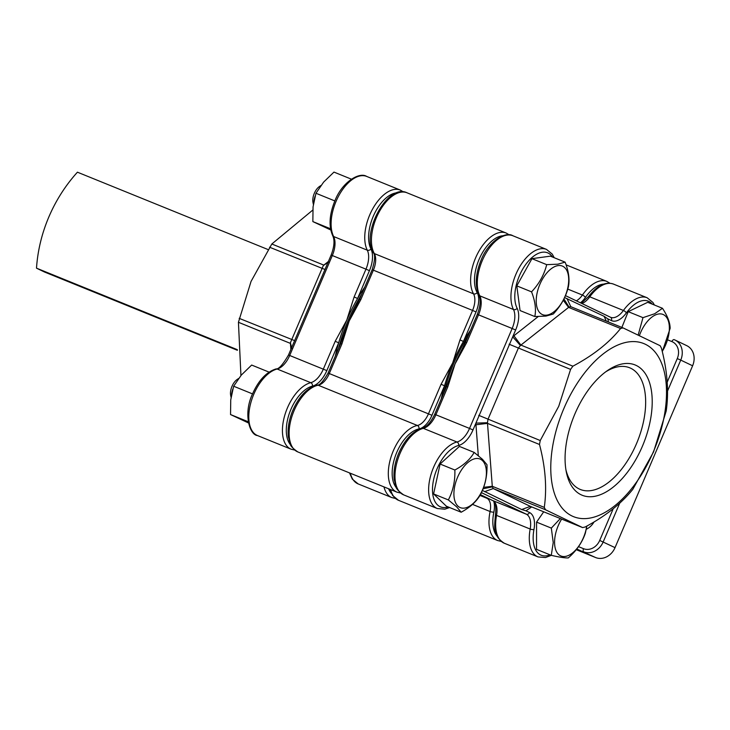 <?xml version="1.0" encoding="UTF-8"?>
<svg xmlns="http://www.w3.org/2000/svg" width="730" height="730" viewBox="0 0 730 730"><rect width="100%" height="100%" fill="white"/><g stroke="black" fill="none" stroke-linecap="round" stroke-linejoin="round"><path stroke-width="1.09" d="M546.788 315.132A26.225 13.934 112.1 0 0 567.684 288.286A26.225 13.934 112.1 0 0 558.131 265.592A26.225 13.934 112.1 0 0 537.234 292.429A26.225 13.934 112.1 0 0 546.788 315.132M553.24 314.046L545.958 316.081L534.825 316.555C536.267 309.365 535.172 301.134 531.549 291.854C539.114 283.842 544.169 274.772 546.697 264.652L557.83 264.187L565.12 262.152C568.734 271.387 569.82 279.617 568.387 286.844C565.878 296.918 560.832 305.979 553.24 314.046M534.825 316.555L520.061 310.56L516.794 285.868L531.942 258.666L550.356 256.157L565.12 262.152M531.942 258.666L546.697 264.652M516.794 285.868L531.549 291.854M315.132 196.087A16.48 8.76 112.1 0 0 313.891 201.361M313.371 204.364L312.978 202.402A10.986 5.84 -67.9 0 1 319.411 186.542L320.926 185.502M240.937 375.521L238.436 322.286L251.047 281.433L271.825 244.002L312.778 210.076M338.519 348.621A107.127 56.931 -67.9 0 1 348.11 320.534A107.127 56.931 -67.9 0 1 361.669 294.354A107.127 56.931 -67.9 0 0 348.11 320.534A107.127 56.931 -67.9 0 0 338.519 348.621M335.362 356.03A107.127 56.931 -67.9 0 1 338.674 342.799A107.127 56.931 -67.9 0 1 346.814 320.005L354.114 296.964L357.581 298.479A107.127 56.931 -67.9 0 1 364.763 287.1M290.695 444.962A32.959 17.52 112.1 0 1 290.905 409.393A32.959 17.52 112.1 0 1 312.449 386.124A21.973 11.68 -67.9 0 0 326.821 370.603L338.674 342.799L335.207 341.293L346.814 320.005A107.127 56.931 -67.9 0 1 357.581 298.479L369.444 270.666L365.967 269.16A19.226 10.22 112.1 0 0 367.29 250.18A35.706 18.98 -67.9 0 1 369.736 214.921A35.706 18.98 -67.9 0 1 400.296 190.065L403.435 191.926M290.878 349.415L290.421 343.392A5.493 2.92 -67.9 0 1 290.412 342.735L323.335 265.528A5.493 2.92 -67.9 0 1 323.819 265.109L328.381 261.495M290.412 342.735L291.781 348.383M239.184 318.344L294.747 340.673M269.534 247.205L325.096 269.534M323.335 265.528L328.582 262.088M662.238 351.404A26.225 13.934 112.1 0 0 668.917 323.171A26.225 13.934 112.1 0 0 655.12 315.104A26.225 13.934 112.1 0 0 639.425 335.545M638.202 334.96L642.975 317.65L654.655 313.754L662.475 308.288C667.548 315.99 670.103 322.678 670.14 328.354L662.302 351.641M621.869 327.414L628.211 311.655L647.72 302.302L662.475 308.288M628.211 311.655L642.975 317.65M561.653 519.085A26.225 13.934 112.1 0 0 554.572 542.235A26.225 13.934 112.1 0 0 569.053 555.202A26.225 13.934 112.1 0 0 586.692 526.157M543.695 511.803L536.568 522.123L536.532 549.352L551.287 555.338L553.231 542.509L551.323 528.109L560.33 518.546M536.568 522.123L551.323 528.109M586.893 526.038L585.332 533.247C582.193 542.472 576.508 550.694 568.287 557.912C565.166 558.076 559.499 557.227 551.287 555.338M594.019 521.968A16.48 13.952 115.7 0 1 586.345 529.232M343.292 336.548A107.127 56.931 -67.9 0 1 349.186 320.972L341.886 344.003L340.682 343.565L343.292 336.548M453.759 363.412A107.127 56.931 112.1 0 0 443.803 392.968A107.127 56.931 112.1 0 1 453.759 363.412A107.127 56.931 112.1 0 1 468.113 335.964A107.127 56.931 112.1 0 0 453.759 363.412M400.542 493.024L396.992 492.175A35.706 18.98 -67.9 0 1 390.86 457.527A35.706 18.98 -67.9 0 1 417.377 425.48A16.48 8.76 112.1 0 0 428.483 413.773L441.075 384.263L452.682 362.974A107.127 56.931 112.1 0 0 444.543 385.768A107.127 56.931 112.1 0 0 441.23 399M667.211 382.173L677.267 358.585A13.733 11.625 -64.3 0 0 671.874 341.576A2.747 1.46 -67.9 0 1 674.228 339.669A2.747 1.46 -67.9 0 1 674.274 339.687A16.48 13.952 115.7 0 1 674.949 339.988L686.802 345.682A16.48 13.952 115.7 0 1 692.606 365.785L615.034 547.637A16.48 13.952 115.7 0 1 595.634 557.547L576.244 549.672M470.631 330.07A107.127 56.931 112.1 0 0 463.45 341.439A107.127 56.931 112.1 0 0 452.682 362.974L459.982 339.934L463.45 341.439L476.042 311.929A19.226 10.22 -67.9 0 0 477.155 292.575A32.959 17.52 112.1 0 1 479.628 258.146A32.959 17.52 112.1 0 1 502.897 235.772M360.793 299.683L349.186 320.972A107.127 56.931 -67.9 0 1 356.295 306.043L359.589 299.236L360.793 299.683L373.377 270.173L372.172 269.726C374.937 260.519 375.357 254.87 373.422 252.799C360.711 233.162 387.548 183.093 406.975 192.775A35.706 18.98 112.1 0 0 378.979 212.311A35.706 18.98 112.1 0 0 374.344 253.584A16.48 8.76 -67.9 0 1 373.377 270.173L472.565 310.423A16.48 8.76 112.1 0 0 473.524 293.834L374.344 253.584A2.747 2.144 150.5 0 1 373.422 252.799M441.075 384.263L444.543 385.768L431.959 415.279A19.226 10.22 -67.9 0 1 418.993 428.939A32.959 17.52 112.1 0 0 395.852 454.653A32.959 17.52 112.1 0 0 396.563 487.932M457.829 506.009A26.225 13.934 112.1 0 0 480.742 493.489A26.225 13.934 112.1 0 0 482.475 460.639A26.225 13.934 112.1 0 0 459.562 473.159A26.225 13.934 112.1 0 0 457.829 506.009M461.159 512.223L456.679 506.857L448.348 499.931C453.038 491.016 455.21 481.043 454.854 470.02C463.805 465.192 470.248 459.316 474.171 452.408L482.503 459.334L486.974 464.7C487.339 475.668 485.167 485.642 480.468 494.611C476.571 501.492 470.138 507.368 461.159 512.223L446.395 506.237L433.593 493.945L440.099 464.034L459.407 446.413L474.171 452.408M433.593 493.945L448.348 499.931M440.099 464.034L454.854 470.02M232.824 389.053A16.48 8.76 112.1 0 0 231.583 394.328M231.063 397.33L230.671 395.368A10.986 5.84 -67.9 0 1 237.104 379.509L238.619 378.469M248.446 422.944L230.543 414.558L230.744 399.848L233.646 386.225L241.302 375.092L251.658 365.055L269.069 372.127M248.218 421.739L230.543 414.558M252.498 393.881L233.646 386.225M605.69 371.853A65.654 34.885 -67.9 0 1 629.26 367.628A65.654 34.885 -67.9 0 1 630.729 368.248A65.654 34.885 -67.9 0 1 636.733 443.119A65.654 34.885 -67.9 0 1 579.885 489.283A65.654 34.885 -67.9 0 1 579.228 488.981A65.654 34.885 -67.9 0 1 565.933 469.828M636.222 365.447A70.326 37.367 -67.9 0 1 642.373 446.313A70.326 37.367 -67.9 0 1 581.062 494.758A70.326 37.367 -67.9 0 1 566.325 472.036A70.326 37.367 -67.9 0 1 607.515 370.539A70.326 37.367 -67.9 0 1 636.222 365.447M653.441 451.624A93.394 49.631 112.1 0 0 645.274 344.231A93.394 49.631 112.1 0 0 563.843 408.581A93.394 49.631 112.1 0 0 572.01 515.982A93.394 49.631 112.1 0 0 653.441 451.624M623.073 327.907L620.582 328.491C609.148 342.772 593.244 355.337 572.877 366.186L570.586 369.389L558.724 406.3L540.236 440.528L539.488 444.479C545.456 467.118 547.053 488.087 544.279 507.386L545.511 509.759L582.622 527.589L585.113 527.005C605.307 516.283 621.212 503.718 632.81 489.31L653.587 451.879L666.198 411.026C668.999 391.946 667.402 370.977 661.417 348.119L660.185 345.737L623.073 327.907L570.732 306.664L569.072 307.056A5.493 2.92 112.1 0 0 568.588 307.394L520.892 345.089A5.493 2.92 112.1 0 0 520.417 345.509L518.318 348.183L487.978 419.321L487.485 422.716A5.493 2.92 112.1 0 0 487.503 423.373L492.285 486.289A5.493 2.92 112.1 0 0 492.367 486.892L493.243 488.552L530.555 506.465M465.457 342.206L462.163 349.013A107.127 56.931 112.1 0 0 455.055 363.932L447.755 386.973L446.55 386.526L449.16 379.518A107.127 56.931 112.1 0 1 455.055 363.932L466.662 342.644L465.457 342.206L477.311 314.402L478.524 314.84L466.662 342.644M478.305 455.657L475.951 424.76A13.733 7.3 -67.9 0 1 475.914 423.117L512.725 336.822A13.733 7.3 -67.9 0 1 513.911 335.763L538.211 316.565M531.668 506.921L526.531 510.452A13.733 7.3 -67.9 0 1 525.956 510.817L521.667 509.522L482.42 490.441M564.6 297.566L604.084 316.3L607.834 318.864A13.733 7.3 -67.9 0 1 607.834 318.873A13.733 7.3 -67.9 0 1 607.844 318.891M521.667 509.522L530.354 506.383L582.677 527.617L530.455 506.428M607.834 318.873L608.455 321.976L607.834 318.864L611.393 320.57A21.973 11.68 -67.9 0 0 626.358 312.905A2.747 0.976 -144.1 0 0 623.411 310.469L589.767 296.818A19.226 10.22 -67.9 0 1 581.91 303.525M606.329 321.109L604.084 316.3M622.845 327.816L570.814 306.7L566.973 298.47M569.072 307.056L563.925 298.971M550.046 554.837A32.959 17.52 112.1 0 1 533.968 529.515A21.973 11.68 -67.9 0 0 529.515 512.524L525.956 510.817L531.659 506.912M520.417 345.509L512.725 336.822L515.635 330.006A21.973 11.68 -67.9 0 0 517.141 308.306A32.959 17.52 112.1 0 1 519.395 275.767A32.959 17.52 112.1 0 1 552.482 257.024M570.586 369.389L509.093 344.213M484.556 491.692L493.243 488.552L545.511 509.759M540.236 440.528L478.752 415.352M483.114 488.753L492.367 486.892M487.485 422.716L475.914 423.117L473.003 429.934A21.973 11.68 -67.9 0 1 458.641 445.455A32.959 17.52 112.1 0 0 437.097 468.733A32.959 17.52 112.1 0 0 448.111 506.93M330.754 229.977L312.851 221.591L313.051 206.882L315.953 193.258L323.609 182.126L333.966 172.088L351.376 179.16M330.526 228.773L312.851 221.591M334.805 200.914L315.953 193.258M237.341 349.679L36.5 268.166L44.402 271.971L237.378 350.281M268.019 249.541L77.435 172.189A137.35 116.289 115.7 0 0 36.5 268.166M397.029 192.802A32.959 17.52 112.1 0 0 373.212 216.436A32.959 17.52 112.1 0 0 370.95 248.976A2.747 2.108 153.2 0 1 367.29 250.18L333.647 236.529A2.747 2.108 153.2 0 1 332.707 235.69C328.591 226.209 329.321 214.583 334.887 200.832C341.978 182.254 359.26 171.641 366.661 176.414A35.706 18.98 112.1 0 0 336.101 201.27A35.706 18.98 112.1 0 0 333.647 236.529A19.226 10.22 -67.9 0 1 332.332 255.509L289.71 355.446A19.226 10.22 -67.9 0 1 277.135 369.024A35.706 18.98 112.1 0 0 253.794 394.237A35.706 18.98 112.1 0 0 257.489 435.554L291.124 449.205A35.706 18.98 -67.9 0 1 287.428 407.887A35.706 18.98 -67.9 0 1 310.77 382.675A19.226 10.22 112.1 0 0 323.344 369.097L335.207 341.293M312.449 386.124A2.747 2.172 -103.8 0 0 310.77 382.675L277.135 369.024A2.747 2.172 -103.8 0 0 276.004 368.933C266.45 371.953 258.639 380.239 252.58 393.789C243.081 413.445 249.541 435.007 257.489 435.554M388.625 488.781A32.959 17.52 112.1 0 0 391.353 493.334M370.95 248.976A21.973 11.68 -67.9 0 1 369.444 270.666M350.345 473.241A35.706 18.98 112.1 0 0 358.156 483.917L391.791 497.568A35.706 18.98 -67.9 0 1 383.98 486.892M354.114 296.964L365.967 269.16L331.128 255.062L288.496 354.999L326.821 370.603M271.825 244.002L323.819 265.109L328.089 262.179M291.416 348.155L290.421 343.392L238.436 322.286M603.555 284.134A32.959 17.52 112.1 0 0 585.414 297.42A19.226 10.22 -67.9 0 1 580.414 302.804M576.298 300.824A16.48 8.76 112.1 0 0 582.412 295.048A35.706 18.98 -67.9 0 1 606.822 281.397L566.097 264.862M567.758 289.098L582.412 295.048A2.747 0.903 34.7 0 1 585.414 297.42M578.534 546.661L583.535 548.686A13.733 11.625 -64.3 0 0 599.704 540.437L613.218 508.746M671.874 341.576L667.576 339.833M595.634 557.547L576.782 549.006M493.763 501.419A19.226 10.22 -67.9 0 1 493.854 512.077A32.959 17.52 112.1 0 0 497.23 536.294M501.209 541.395L497.659 540.538A35.706 18.98 -67.9 0 1 490.086 511.52A16.48 8.76 112.1 0 0 486.855 498.243L479.966 495.442M493.854 512.077A2.747 0.757 -168.3 0 1 490.086 511.52L472.529 504.393M390.659 489.602A35.706 18.98 112.1 0 0 398.48 500.287L392.649 495.506L389.82 489.264M477.155 292.575A2.747 2.144 -29.5 0 1 473.524 293.834A35.706 18.98 -67.9 0 1 478.159 252.562A35.706 18.98 -67.9 0 1 506.164 233.034L406.975 192.775M341.886 344.003L329.303 373.514A16.48 8.76 -67.9 0 1 318.189 385.23A35.706 18.98 112.1 0 0 291.671 417.277A35.706 18.98 112.1 0 0 297.813 451.925L396.992 492.175M431.959 415.279L328.089 373.066L340.682 343.565M459.982 339.934L472.565 310.423L476.042 311.929M418.993 428.939A2.747 2.199 79 0 0 417.377 425.48L318.189 385.23A2.747 2.199 -101 0 0 317.13 385.112C306.947 387.931 298.716 396.645 292.447 411.255C288.761 420.553 287.419 429.213 288.414 437.243C290.631 442.918 287.191 444.506 297.813 451.925M488.087 498.334A2.747 2.327 115.7 0 1 486.855 498.243L480.203 495.049M692.606 365.785L680.743 360.091A16.48 13.952 115.7 0 0 674.949 339.988L674.182 339.651M677.267 358.585L680.743 360.091L667.53 391.061M619.715 503.18L603.181 541.943A16.48 13.952 115.7 0 1 583.781 551.843A2.747 1.46 112.1 0 1 583.535 548.686M615.034 547.637L599.704 540.437M512.843 235.744C505.452 230.972 488.169 241.593 481.079 260.163C475.504 273.914 474.783 285.54 478.898 295.02A2.747 2.108 -26.8 0 0 479.838 295.86L513.473 309.511A35.706 18.98 -67.9 0 1 515.928 274.252A35.706 18.98 -67.9 0 1 546.487 249.395L512.843 235.744A35.706 18.98 112.1 0 0 482.284 260.601A35.706 18.98 112.1 0 0 479.838 295.86A19.226 10.22 -67.9 0 1 478.524 314.84L512.159 328.491A19.226 10.22 112.1 0 0 513.473 309.511A2.747 2.108 -26.8 0 0 517.141 308.306M449.598 507.533L444.826 509.175L437.316 508.536A35.706 18.98 -67.9 0 1 433.62 467.218A35.706 18.98 -67.9 0 1 456.962 442.006A19.226 10.22 112.1 0 0 469.536 428.428L435.892 414.777A19.226 10.22 -67.9 0 1 423.327 428.355A35.706 18.98 112.1 0 0 399.985 453.567A35.706 18.98 112.1 0 0 403.681 494.885C392.886 487.293 396.472 485.715 394.237 479.875C393.297 471.543 394.811 462.628 398.772 453.129C404.831 439.57 412.642 431.284 422.195 428.264A2.747 2.172 76.2 0 1 423.327 428.355L456.962 442.006A2.747 2.172 76.2 0 1 458.641 445.455M533.968 529.515A2.747 0.84 -169.5 0 1 530.172 529.04A19.226 10.22 112.1 0 0 526.284 514.176L492.65 500.524A19.226 10.22 -67.9 0 1 496.537 515.389A35.706 18.98 112.1 0 0 504.348 543.257C492.403 535.601 494.52 526.805 495.469 514.486A2.747 0.84 10.5 0 0 496.537 515.389L530.172 529.04A35.706 18.98 -67.9 0 0 537.983 556.908L504.348 543.257M613.51 284.107A35.706 18.98 112.1 0 0 589.767 296.818A2.747 0.976 -144.1 0 0 588.334 296.772C597.14 285.512 605.535 281.296 613.51 284.107L647.145 297.758A35.706 18.98 -67.9 0 0 623.411 310.469A19.226 10.22 112.1 0 1 610.627 317.313A19.226 10.22 112.1 0 1 610.481 317.249M565.449 295.613L610.317 317.167A2.747 2.327 115.7 0 1 611.393 320.57M447.755 386.973L435.892 414.777L434.688 414.33L446.55 386.526M473.003 429.934L469.536 428.428L512.159 328.491L515.635 330.006M480.44 494.657L492.65 500.524A2.747 2.327 -64.3 0 1 492.531 500.479L480.44 494.666M529.515 512.524A2.747 2.327 115.7 0 1 526.284 514.176L481.435 492.631M652.218 304.127A32.959 17.52 112.1 0 0 626.358 312.905M539.488 444.479L487.503 423.373L475.951 424.76M483.652 487.33L492.285 486.289L544.279 507.386M620.582 328.491L568.588 307.394L563.259 300.267M513.911 335.763L520.892 345.089L572.877 366.186M492.421 500.415A2.747 2.327 -64.3 0 0 492.531 500.479C495.387 501.583 496.373 506.255 495.469 514.486M366.661 176.414L400.296 190.065M395.341 498.426L391.791 497.568M291.124 449.205L294.674 450.063M332.707 235.69C334.824 240.27 334.294 246.722 331.128 255.062M288.496 354.999C282.848 364.699 278.687 369.334 276.004 368.933M358.156 483.917L352.325 479.145L349.497 472.894M609.961 283.258L606.822 281.397M497.659 540.538L398.48 500.287M328.089 373.066C323.253 381.471 319.594 385.486 317.13 385.112M359.589 299.236L372.172 269.726M509.303 234.896L506.164 233.034M437.316 508.536L403.681 494.885M581.253 303.205L588.334 296.772M477.311 314.402C480.486 305.943 481.015 299.482 478.898 295.02M422.195 428.264C426.667 427.013 430.837 422.369 434.688 414.33M537.983 556.908L545.492 557.538L551.323 555.347M554.225 257.736L552.254 254.095L546.487 249.395M610.627 317.313L565.458 295.613M654.409 305.021L652.903 302.439L647.145 297.758"/></g></svg>
